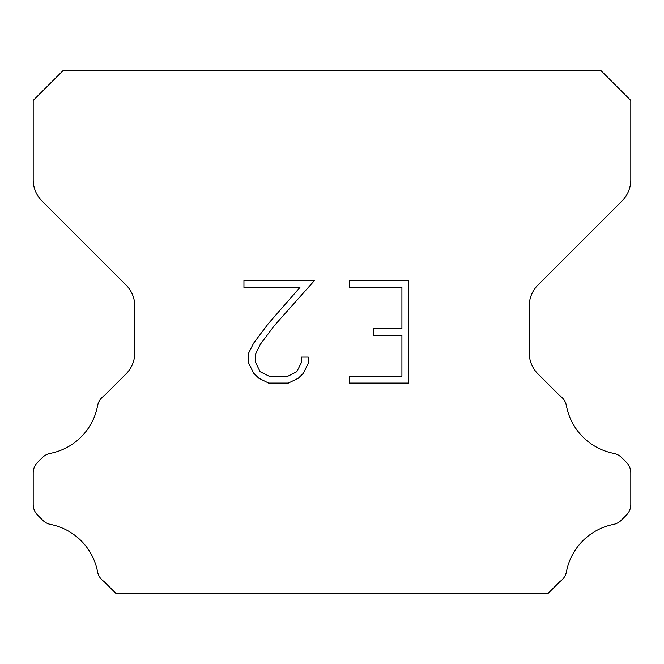 <?xml version="1.0" encoding="UTF-8"?>
<svg xmlns="http://www.w3.org/2000/svg" width="664" height="664" viewBox="0 0 664 664"><rect width="100%" height="100%" fill="white"/><g stroke="black" fill="none" stroke-linecap="round" stroke-linejoin="round"><path stroke-width="1" d="M401.911 376.256L401.911 335.262L373.218 335.262L373.218 328.431L401.911 328.431L401.911 287.429L349.264 287.429L349.264 280.598L408.742 280.598L408.742 383.087L349.264 383.087L349.264 376.256L401.911 376.256M308.27 357.099L308.27 363.249L303.398 373.251L298.327 378.223L288.317 383.087L268.629 383.087L258.694 378.148L253.623 373.143L248.685 363.142L248.685 352.999L253.623 343.188L268.098 323.916L299.929 287.429L243.945 287.429L243.945 280.598L314.404 280.598L274.506 325.426L260.296 344.367L255.69 353.713L255.69 362.71L260.155 371.724L269.235 376.256L287.786 376.256L296.791 371.707L301.332 362.71L301.332 357.099L308.27 357.099M600.92 70.55L63.08 70.55L33.2 100.43L33.2 179.803A29.88 29.88 0 0 0 41.948 200.935L126.044 285.022A29.88 29.88 0 0 1 134.792 306.154L134.792 352.767A29.88 29.88 0 0 1 126.044 373.898L104.007 395.927A14.94 14.94 0 0 0 97.533 406.028A59.76 59.76 0 0 1 50.182 453.387A14.94 14.94 0 0 0 42.446 457.496L37.574 462.36A14.94 14.94 0 0 0 33.2 472.926L33.2 504.515A14.94 14.94 0 0 0 37.574 515.081L42.803 520.31A14.94 14.94 0 0 0 50.472 524.402A59.76 59.76 0 0 1 97.5 571.43A14.94 14.94 0 0 0 103.941 581.44L115.943 593.45L548.057 593.45L560.059 581.44A14.94 14.94 0 0 0 566.5 571.43A59.76 59.76 0 0 1 613.528 524.402A14.94 14.94 0 0 0 621.197 520.31L626.426 515.081A14.94 14.94 0 0 0 630.8 504.515L630.8 472.926A14.94 14.94 0 0 0 626.426 462.36L621.554 457.496A14.94 14.94 0 0 0 613.818 453.387A59.76 59.76 0 0 1 566.467 406.028A14.94 14.94 0 0 0 559.993 395.927L537.956 373.898A29.88 29.88 0 0 1 529.208 352.767L529.208 306.154A29.88 29.88 0 0 1 537.956 285.022L622.052 200.935A29.88 29.88 0 0 0 630.8 179.803L630.8 100.43L600.92 70.55"/></g></svg>

